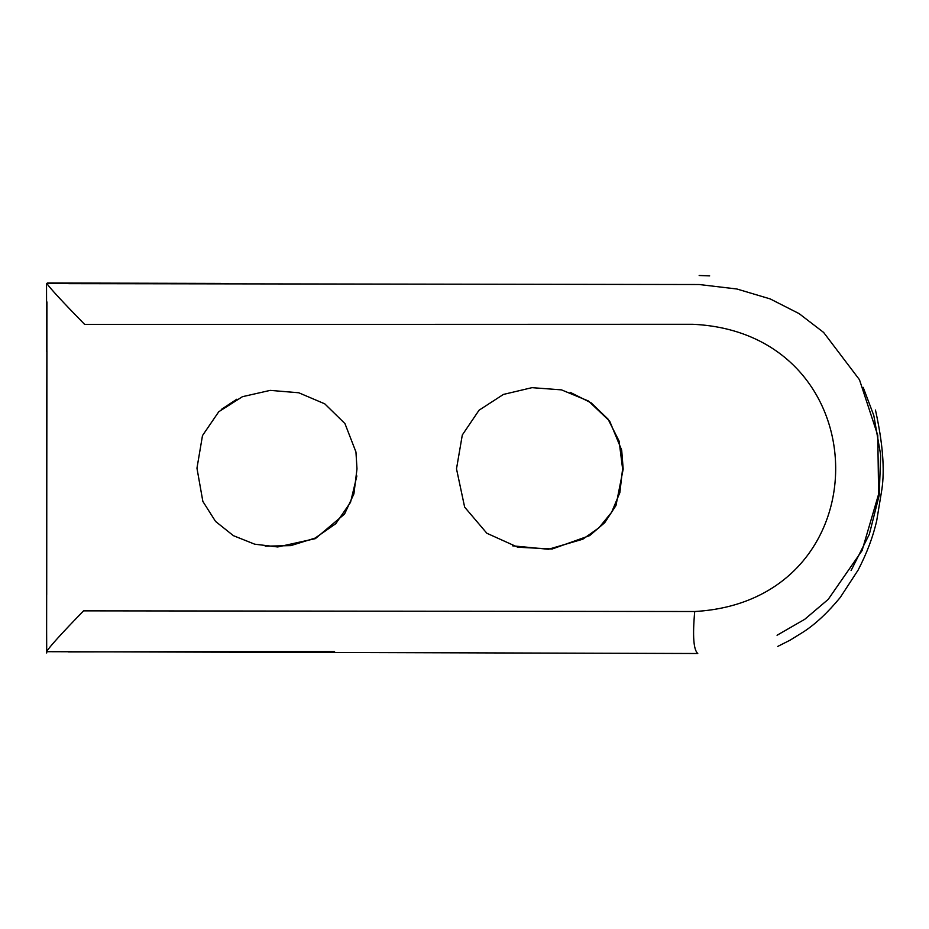 <?xml version="1.0" encoding="UTF-8"?>
<svg xmlns="http://www.w3.org/2000/svg" width="929" height="929" viewBox="0 0 929 929"><rect width="100%" height="100%" fill="white"/><g stroke="black" fill="none" stroke-linecap="round" stroke-linejoin="round"><path stroke-width="1.39" d="M623.185 469.122L621.687 450.135L609.679 421.127L588.487 401.026L561.476 389.866L532.003 387.66L503.413 394.43L479.062 410.2L462.305 434.993L456.499 468.843L464.651 507.141L486.854 533.258L517.79 547.216L552.163 549.004L589.648 535.627L604.733 522.679L615.962 505.562L623.185 469.122M512.541 545.822L548.447 549.271L582.808 539.203L598.915 527.811L611.619 512.285L619.864 492.625L622.604 468.82L619.097 441.101L608.03 419.107L591.158 402.861L570.232 392.352M46.938 351.394L46.601 651.682L697.772 653.505C693.533 649.835 692.511 635.842 694.718 611.514C884.652 600.819 881.354 332.837 692.604 324.279L84.667 324.442C62.812 302.064 50.259 288.478 46.996 283.705M694.718 611.514L83.564 610.852C61.569 633.473 49.249 647.083 46.601 651.682M196.96 468.193L202.859 501.416L215.54 521.413L233.4 535.673L254.697 544.185L277.701 546.96L315.349 538.646L344.543 514.062L353.914 493.88L356.991 468.878L355.946 451.97L344.949 423.589L324.778 403.848L298.755 392.77L270.2 390.377L242.423 396.695L218.745 411.756L202.487 435.585L196.96 468.193M68.711 283.647L699.189 284.518L736.918 289L770.222 298.929L799.126 313.63L823.628 332.443L859.464 379.706L877.766 435.376L878.625 494.1L862.089 550.56L828.203 599.391L804.781 619.271L777.05 635.25M356.864 475.938L350.535 502.322L335.81 523.654L315.128 538.088L290.812 545.613L265.218 546.182M221.311 409.445L236.825 399.215M851.069 570.58L869.312 534.349L879.194 495.296L880.704 455.129L873.817 415.542L863.192 387.358M46.961 301.96L46.473 548.261M46.624 629.316L46.705 652.994M220.916 283.438L47.495 282.985M47.124 283.206L68.711 283.217M875.455 410.026C882.736 442.843 884.872 469.308 881.876 489.409L876.755 520.461C873.155 536.509 866.954 553.034 858.141 570.046L840.246 597.475C827.96 612.374 815.883 623.731 804.038 631.534L790.184 640.127L777.736 646.421M699.165 275.495L709.663 275.878M68.328 651.914L334.579 651.461M46.531 283.705L46.647 351.371M46.705 594.606L46.926 301.96M46.589 628.921L46.543 651.508M46.52 515.92L46.473 548.249"/></g></svg>
